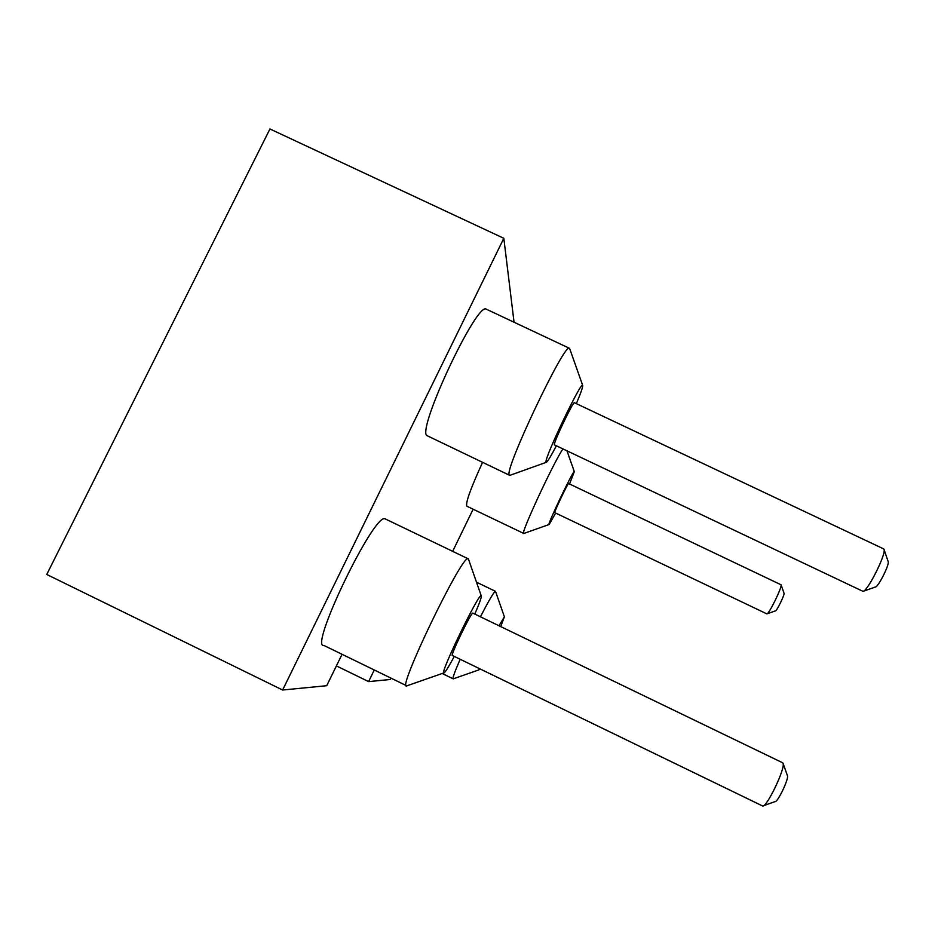 <?xml version="1.0" encoding="UTF-8"?>
<svg xmlns="http://www.w3.org/2000/svg" width="935" height="935" viewBox="0 0 935 935"><rect width="100%" height="100%" fill="white"/><g stroke="black" fill="none" stroke-linecap="round" stroke-linejoin="round"><path stroke-width="1.4" d="M342.058 654.301L326.736 685.706L282.627 690.018L46.75 574.476L269.946 128.972L503.825 238.308L514.051 322.236M282.627 690.018L503.825 238.308M374.269 669.998L368.624 681.615L390.421 679.476L391.064 678.179M473.133 509.213L452.669 551.334M336.401 665.895L368.624 681.615M509.341 475.179L426.687 435.488C417.606 427.774 476.803 301.923 486.188 309.123L486.644 309.333M323.966 645.571C308.538 648.843 373.684 513.467 384.975 518.785L385.933 519.241M523.623 533.394L466.974 506.267C465.174 503.649 470.363 489.028 482.542 462.404M546.239 462.322L509.774 475.389L509.189 474.816C504.514 469.206 564.331 343.098 569.275 348.217L569.789 348.942M406.924 685.904L406.795 685.928C396.113 691.561 461.423 555.659 467.944 558.686L468.68 559.726M480.415 616.796C488.748 600.691 493.727 592.182 495.363 591.282L495.608 591.621M453.253 678.88C452.213 678.833 454.527 672.3 460.172 659.269M549.055 524.523L523.799 533.476C519.112 536.842 552.959 463.515 562.847 449.045M556.302 445.937C551.194 455.684 547.91 461.119 546.472 462.241L546.017 461.925C544.544 457.601 581.488 380.37 582.657 385.325C583.113 386.494 580.997 392.595 576.334 403.628M454.281 656.417C449.186 665.895 445.855 671.353 444.265 672.768L443.926 672.943C438.842 675.526 479.188 592.019 481.209 595.747C481.852 596.612 479.702 602.724 474.793 614.085M498.998 625.772L504.386 616.796L500.716 626.602M479.737 668.77L478.884 669.881L479.024 668.42M504.386 616.796L495.503 591.306M555.659 513.07L549.161 524.488C545.724 527.854 573.669 469.125 574.312 471.626L569.544 483.991M875.44 587.016C878.362 586.97 889.723 564.237 888.168 561.573L883.996 549.359C886.52 553.555 867.61 591.399 863.017 591.364L554.303 444.803C553.684 442.15 573.038 401.559 574.37 402.704L574.452 402.74M452.353 655.529C449.817 656.569 470.913 612.729 472.771 613.103L472.923 613.185M767.097 613.792L775.407 610.882C776.646 611.303 784.827 594.625 784.044 593.269L781.087 584.807C782.35 586.935 768.78 614.634 766.852 613.874L554.759 512.637C553.31 513.654 567.907 482.974 568.597 483.547L568.644 483.559M762.364 805.923L762.656 806.028C766.595 807.758 785.423 768.5 783.098 763.392L782.42 762.668M781.087 584.807L568.597 483.547M763.65 805.666L775.068 801.599C777.593 802.569 788.895 778.995 787.457 775.769L783.098 763.392M569.275 348.217L486.188 309.123M467.944 558.686L384.975 518.785M406.199 685.554L324.153 645.571M495.363 591.282L476.499 582.189M453.019 678.763L442.185 673.492M582.657 385.325L569.614 348.428M481.209 595.747L468.341 558.768M443.821 672.919L407.508 685.6M478.732 669.939L453.463 678.763M574.312 471.626L567.042 451.032M883.704 548.927L574.37 402.704M782.829 762.866L472.771 613.103M762.235 805.806L452.423 655.517M875.324 587.04L863.554 591.142"/></g></svg>
